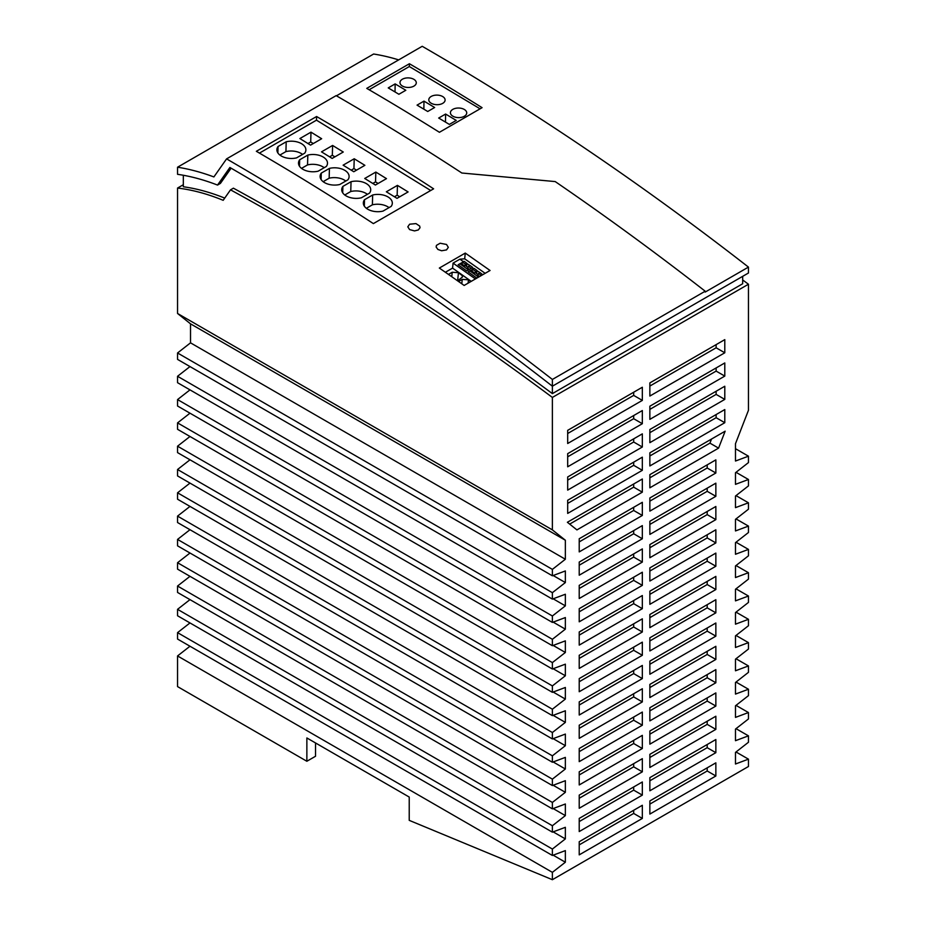 <?xml version="1.0" encoding="UTF-8"?>
<svg xmlns="http://www.w3.org/2000/svg" width="926" height="926" viewBox="0 0 926 926"><rect width="100%" height="100%" fill="white"/><g stroke="black" fill="none" stroke-linecap="round" stroke-linejoin="round"><path stroke-width="1.39" d="M183.325 184.725L177.549 188.059A281.967 162.791 60 0 1 223.178 200.317L230.516 189.842L233.398 188.175A2673.397 1543.492 60 0 1 552.382 393.619L552.382 386.2L748.451 273.008L748.451 267.105L705.195 292.072L705.195 291.215A2691.222 1553.782 -120 0 0 555.206 181.577L461.842 173.012A2691.222 1553.782 -120 0 0 336.138 95.633L226.569 158.89A2691.222 1553.782 -120 0 1 552.382 379.452L552.382 386.2A2683.073 1549.082 -120 0 0 229.891 167.479L217.529 185.073A297.663 171.854 -120 0 0 177.549 174.319L177.549 167.212A305.823 176.565 -120 0 1 213.883 176.935L226.569 158.89M705.195 291.215L552.382 379.452M490.062 270.485L465.269 253.076L439.341 268.054A2691.222 1553.782 -120 0 1 464.134 285.451L490.062 270.485M316.588 116.514L256.352 151.297A2691.222 1553.782 -120 0 1 373.375 223.606L433.611 188.823A2691.222 1553.782 -120 0 0 316.588 116.514L316.484 120.172L430.717 190.501M409.605 229.59L407.81 226.824L409.605 224.208L415.971 223.594L419.686 226.071L420.01 227.75L418.251 229.984L414.535 230.91L409.605 229.59M446.517 249.916L448.311 247.346L446.529 244.464L440.139 243.225L436.459 245.355L436.123 246.999L437.882 249.453L441.621 250.761L446.517 249.916M189.992 646.232L177.549 655.944L177.549 686.594L306.865 761.265L315.523 756.264L315.523 742.953M189.992 622.932L177.549 632.643L177.549 639.056L552.382 855.462L565.358 850.612L565.358 862.222L552.382 872.35L552.382 879.7L748.451 766.508L748.451 759.158L735.476 764.008L735.476 752.398L748.451 742.27L748.451 735.846L735.476 740.696L735.476 729.098L748.451 718.958L748.451 712.545L735.476 717.395L735.476 705.786L748.451 695.658L748.451 689.245L735.476 694.083L735.476 682.485L748.451 672.345L748.451 665.933L735.476 670.783L735.476 659.173L748.451 649.045L748.451 642.632L735.476 647.482L735.476 635.873L748.451 625.733L748.451 619.32L735.476 624.17L735.476 612.561L748.451 602.432L748.451 596.02L735.476 600.87L735.476 589.26L748.451 579.12L748.451 572.708L735.476 577.558L735.476 565.948L748.451 555.82L748.451 549.407L735.476 554.257L735.476 542.648L748.451 532.519L748.451 526.095L735.476 530.945L735.476 519.347L748.451 509.207L748.451 502.795L735.476 507.645L735.476 496.035L748.451 485.907L748.451 479.494L735.476 484.344L735.476 472.735L748.451 462.595L748.451 456.182L735.476 461.032L735.476 443.728L748.451 410.287L748.451 284.236L552.382 397.428L552.382 529.88L565.358 540.24L565.358 559.246L552.382 569.386L552.382 575.798L565.358 570.948L565.358 582.558L552.382 592.686L552.382 599.099L565.358 594.249L565.358 605.859L552.382 615.987L552.382 622.411L565.358 617.561L565.358 629.159L552.382 639.299L552.382 645.711L565.358 640.861L565.358 652.471L552.382 662.599L552.382 669.012L565.358 664.173L565.358 675.772L552.382 685.911L552.382 692.324L565.358 687.474L565.358 699.084L552.382 709.212L552.382 715.624L565.358 710.774L565.358 722.384L552.382 732.524L552.382 738.936L565.358 734.087L565.358 745.696L552.382 755.824L552.382 762.237L565.358 757.387L565.358 768.997L552.382 779.136L552.382 785.549L565.358 780.699L565.358 792.309L552.382 802.437L552.382 808.849L565.358 804L565.358 815.609L552.382 825.737L552.382 832.161L565.358 827.312L565.358 838.91L552.382 849.049L552.382 855.462M189.992 599.62L177.549 609.331L177.549 615.755L552.382 832.161M189.992 576.319L177.549 586.031L177.549 592.443L552.382 808.849M189.992 553.019L177.549 562.73L177.549 569.143L552.382 785.549M189.992 529.707L177.549 539.418L177.549 545.831L552.382 762.237M189.992 506.406L177.549 516.118L177.549 522.53L552.382 738.936M189.992 483.094L177.549 492.806L177.549 499.218L552.382 715.624M189.992 459.794L177.549 469.505L177.549 475.918L552.382 692.324M189.992 436.482L177.549 446.193L177.549 452.606L552.382 669.012M189.992 413.181L177.549 422.893L177.549 429.305L552.382 645.711M189.992 389.869L177.549 399.581L177.549 406.005L552.382 622.411M189.992 366.569L177.549 376.28L177.549 382.693L552.382 599.099M565.358 540.24L190.524 323.834L190.524 342.84L177.549 352.98L177.549 359.392L552.382 575.798M190.524 323.834L177.549 313.474L552.382 529.88M177.549 188.059L177.549 313.474M642.331 470.315L642.331 457.166L567.684 500.26L567.684 513.409L642.331 470.315L633.673 465.315L567.684 503.42M642.331 642.146L579.213 678.584L579.213 691.734L642.331 655.295L642.331 642.146M642.331 515.458L642.331 502.309L579.213 538.747L579.213 551.896L642.331 515.458L633.673 510.469L579.213 541.907M579.213 621.809L642.331 585.371L642.331 572.222L579.213 608.66L579.213 621.809M567.684 443.496L642.331 400.391L642.331 387.242L567.684 430.347L567.684 443.496M579.213 818.41L579.213 831.56L642.331 795.121L642.331 781.972L579.213 818.41M567.684 490.109L642.331 447.003L642.331 433.854L567.684 476.959L567.684 490.109M579.213 738.346L642.331 701.908L642.331 688.759L579.213 725.197L579.213 738.346M579.213 645.121L642.331 608.683L642.331 595.534L579.213 631.972L579.213 645.121M579.213 854.872L642.331 818.434L642.331 805.284L579.213 841.722L579.213 854.872M576.933 529.904L642.331 492.157L642.331 479.008L567.383 522.276L576.933 529.904M579.213 808.259L642.331 771.821L642.331 758.672L579.213 795.11L579.213 808.259M579.213 585.359L579.213 598.509L642.331 562.07L642.331 548.921L579.213 585.359M642.331 678.596L642.331 665.447L579.213 701.885L579.213 715.034L642.331 678.596L633.673 673.607L579.213 705.045M642.331 725.208L642.331 712.059L579.213 748.497L579.213 761.647L642.331 725.208L633.673 720.22L579.213 751.657M642.331 631.983L642.331 618.834L579.213 655.272L579.213 668.422L642.331 631.983L633.673 626.995L579.213 658.432M579.213 575.208L642.331 538.77L642.331 525.609L579.213 562.059L579.213 575.208M715.856 762.839L649.855 800.932L649.855 814.081L715.856 775.988L715.856 762.839M715.856 739.527L649.855 777.632L649.855 790.781L715.856 752.676L715.856 739.527M715.856 716.226L649.855 754.331L649.855 767.48L715.856 729.375L715.856 716.226M715.856 692.914L649.855 731.019L649.855 744.168L715.856 706.063L715.856 692.914M715.856 669.614L649.855 707.719L649.855 720.868L715.856 682.763L715.856 669.614M715.856 646.302L649.855 684.407L649.855 697.556L715.856 659.451L715.856 646.302M715.856 623.001L649.855 661.106L649.855 674.255L715.856 636.15L715.856 623.001M715.856 599.689L649.855 637.794L649.855 650.943L715.856 612.838L715.856 599.689M715.856 576.389L649.855 614.494L649.855 627.643L715.856 589.538L715.856 576.389M715.856 553.088L649.855 591.182L649.855 604.331L715.856 566.237L715.856 553.088M715.856 529.776L649.855 567.881L649.855 581.03L715.856 542.925L715.856 529.776M715.856 506.476L649.855 544.581L649.855 557.73L715.856 519.625L715.856 506.476M715.856 483.164L649.855 521.269L649.855 534.418L715.856 496.313L715.856 483.164M715.856 459.863L649.855 497.968L649.855 511.117L715.856 473.012L715.856 459.863M725.151 431.18L649.855 474.656L649.855 487.805L718.576 448.126L725.151 431.18M724.792 409.558L649.855 452.814L649.855 465.963L724.792 422.707L724.792 409.558M724.792 386.246L649.855 429.514L649.855 442.663L724.792 399.395L724.792 386.246M724.792 362.946L649.855 406.201L649.855 419.351L724.792 376.095L724.792 362.946M724.792 339.634L649.855 382.901L649.855 396.05L724.792 352.783L724.792 339.634M567.684 466.797L642.331 423.703L642.331 410.554L567.684 453.647L567.684 466.797M642.331 748.521L642.331 735.36L579.213 771.809L579.213 784.959L642.331 748.521L633.673 743.52L579.213 774.969M398.666 59.889A305.823 176.565 -120 0 0 373.618 54.021L177.549 167.212M231.118 168.185L220.411 183.406L217.529 185.073M183.325 175.257L183.325 186.763A281.967 162.791 60 0 1 224.729 198.106M748.451 267.105A2690.817 1553.55 -120 0 0 422.21 46.3L336.451 95.818M552.382 393.619L742.675 283.75L742.675 276.342M177.549 632.643L552.382 849.049M553.158 831.872L565.358 838.91M748.451 735.846L736.008 728.669M748.451 712.545L736.008 705.369M748.451 689.245L736.008 682.057M748.451 665.933L736.008 658.756M748.451 642.632L736.008 635.444M748.451 619.32L736.008 612.144M748.451 596.02L736.008 588.843M748.451 572.708L736.008 565.531M748.451 549.407L736.008 542.231M748.451 526.095L736.008 518.919M748.451 502.795L736.008 495.618M748.451 479.494L736.008 472.306M748.451 456.182L735.476 448.693M190.524 342.84L565.358 559.246M177.549 352.98L552.382 569.386M553.158 575.509L565.358 582.558M177.549 376.28L552.382 592.686M553.158 598.809L565.358 605.859M177.549 399.581L552.382 615.987M553.158 622.122L565.358 629.159M177.549 422.893L552.382 639.299M553.158 645.422L565.358 652.471M177.549 446.193L552.382 662.599M553.158 668.734L565.358 675.772M177.549 469.505L552.382 685.911M553.158 692.035L565.358 699.084M177.549 492.806L552.382 709.212M553.158 715.347L565.358 722.384M177.549 516.118L552.382 732.524M553.158 738.647L565.358 745.696M177.549 539.418L552.382 755.824M553.158 761.948L565.358 768.997M177.549 562.73L552.382 779.136M553.158 785.26L565.358 792.309M177.549 586.031L552.382 802.437M553.158 808.56L565.358 815.609M177.549 609.331L552.382 825.737M177.549 655.944L552.382 872.35M553.158 855.173L565.358 862.222M633.673 740.36L633.673 743.52M649.855 664.266L707.198 631.15L707.198 627.99M715.856 636.15L707.198 631.15M633.673 483.997L633.673 487.157L569.675 524.104M642.331 492.157L633.673 487.157M649.855 640.954L707.198 607.85L707.198 604.69M715.856 612.838L707.198 607.85M649.855 780.792L707.198 747.687L707.198 744.527M715.856 752.676L707.198 747.687M649.855 804.104L707.198 770.988L707.198 767.828M715.856 775.988L707.198 770.988M633.673 623.835L633.673 626.995M649.855 594.353L707.198 561.237L707.198 558.077M715.856 566.237L707.198 561.237M633.673 530.61L633.673 533.77L579.213 565.219M642.331 538.77L633.673 533.77M649.855 687.567L707.198 654.462L707.198 651.302M715.856 659.451L707.198 654.462M649.855 547.741L707.198 514.625L707.198 511.465M715.856 519.625L707.198 514.625M633.673 670.447L633.673 673.607M633.673 553.91L633.673 557.082L579.213 588.519M642.331 562.07L633.673 557.082M633.673 763.661L633.673 766.832L579.213 798.27M642.331 771.821L633.673 766.832M649.855 710.879L707.198 677.763L707.198 674.603M715.856 682.763L707.198 677.763M633.673 600.523L633.673 603.683L579.213 635.132M642.331 608.683L633.673 603.683M633.673 693.748L633.673 696.908L579.213 728.357M642.331 701.908L633.673 696.908M649.855 617.654L707.198 584.549L707.198 581.378M715.856 589.538L707.198 584.549M633.673 786.973L633.673 790.133L579.213 821.582M642.331 795.121L633.673 790.133M649.855 734.179L707.198 701.075L707.198 697.915M715.856 706.063L707.198 701.075M633.673 577.222L633.673 580.382L579.213 611.831M642.331 585.371L633.673 580.382M633.673 507.309L633.673 510.469M633.673 647.135L633.673 650.295L579.213 681.744M642.331 655.295L633.673 650.295M649.855 524.429L707.198 491.324L707.198 488.164M715.856 496.313L707.198 491.324M649.855 501.128L707.198 468.012L707.198 464.852M715.856 473.012L707.198 468.012M649.855 571.041L707.198 537.937L707.198 534.777M715.856 542.925L707.198 537.937M633.673 717.048L633.673 720.22M711.504 439.063L709.929 443.137L649.855 477.816M709.929 443.137L718.576 448.126M633.673 810.273L633.673 813.433L579.213 844.882M642.331 818.434L633.673 813.433M649.855 757.491L707.198 724.375L707.198 721.215M715.856 729.375L707.198 724.375M649.855 432.673L716.134 394.407L716.134 391.247M724.792 399.395L716.134 394.407M649.855 386.061L716.134 347.794L716.134 344.634M724.792 352.783L716.134 347.794M649.855 409.373L716.134 371.095L716.134 367.935M724.792 376.095L716.134 371.095M633.673 415.543L633.673 418.702L567.684 456.807M642.331 423.703L633.673 418.702M633.673 462.155L633.673 465.315M649.855 455.974L716.134 417.707L716.134 414.547M724.792 422.707L716.134 417.707M633.673 392.242L633.673 395.402L567.684 433.507M642.331 400.391L633.673 395.402M633.673 438.855L633.673 442.015L567.684 480.119M642.331 447.003L633.673 442.015M552.382 879.7L409.223 820.355L409.223 797.054L306.865 737.953L306.865 761.265M457.571 280.81L462.514 276.978L462.028 275.439L458.451 272.707L452.224 272.244L448.473 274.409M369.127 89.753L409.327 66.533L480.085 108.817M402.359 86.002A8.16 4.792 0.9 0 0 411.213 87.137A8.16 4.792 0.9 0 0 416.283 82.796A8.16 4.792 0.9 0 0 413.887 79.347A8.16 4.792 0.9 0 0 405.044 78.212A8.16 4.792 0.9 0 0 399.974 82.553A8.16 4.792 0.9 0 0 402.359 86.002M431.192 103.226A8.16 4.792 0.9 0 0 440.035 104.372A8.16 4.792 0.9 0 0 445.105 100.031A8.16 4.792 0.9 0 0 442.721 96.57A8.16 4.792 0.9 0 0 433.866 95.436A8.16 4.792 0.9 0 0 428.796 99.776A8.16 4.792 0.9 0 0 431.192 103.226M423.981 101.131L434.641 107.497L427.731 111.49L417.059 105.124L423.981 101.131L423.853 109.187M456.263 120.415L449.353 124.408L438.681 118.042L445.603 114.048L456.263 120.415M395.147 83.896L405.82 90.273L398.898 94.267L388.237 87.901L395.147 83.896L395.032 91.963M464.343 109.488A8.16 4.792 0.9 0 0 455.488 108.354A8.16 4.792 0.9 0 0 450.418 112.694A8.16 4.792 0.9 0 0 452.814 116.155A8.16 4.792 0.9 0 0 461.657 117.289A8.16 4.792 0.9 0 0 466.727 112.949A8.16 4.792 0.9 0 0 464.343 109.488M409.327 66.533L409.408 63.744L366.754 88.375A2690.817 1553.55 -120 0 1 439.422 132.291L482.076 107.671A2690.817 1553.55 -120 0 0 409.408 63.744M259.442 153.103L316.484 120.172M278.055 146.493L286.203 141.782A14.064 8.392 -178.3 0 1 305.881 149.989A14.064 8.392 -178.3 0 1 304.712 153.172L296.551 157.883A14.064 8.392 -178.3 0 1 276.886 149.665A14.064 8.392 -178.3 0 1 278.055 146.493L277.869 152.917M339.784 184.494A14.064 8.392 -178.3 0 1 320.118 176.287A14.064 8.392 -178.3 0 1 321.276 173.104L329.436 168.393A14.064 8.392 -178.3 0 1 349.102 176.6A14.064 8.392 -178.3 0 1 347.933 179.783L339.784 184.494M332.608 145.451L343.268 152.014L332.168 158.427L321.507 151.864L332.608 145.451L332.318 155.267L334.888 156.853M343.118 165.175L354.218 158.763L364.879 165.326L353.778 171.738L343.118 165.175M361.395 197.794A14.064 8.392 -178.3 0 1 341.729 189.587A14.064 8.392 -178.3 0 1 342.898 186.404L351.047 181.704A14.064 8.392 -178.3 0 1 370.713 189.911A14.064 8.392 -178.3 0 1 369.543 193.094L361.395 197.794M372.657 195.004A14.064 8.392 -178.3 0 1 392.323 203.211A14.064 8.392 -178.3 0 1 391.166 206.394L383.005 211.105A14.064 8.392 -178.3 0 1 363.339 202.898A14.064 8.392 -178.3 0 1 364.508 199.715L372.657 195.004L372.379 204.82A14.064 8.392 -178.3 0 1 389.024 207.632M364.728 178.475L375.829 172.062L386.489 178.637L375.389 185.038L364.728 178.475M318.162 171.183A14.064 8.392 -178.3 0 1 298.496 162.976A14.064 8.392 -178.3 0 1 299.665 159.793L307.826 155.082A14.064 8.392 -178.3 0 1 327.491 163.3A14.064 8.392 -178.3 0 1 326.322 166.472L318.162 171.183M386.339 191.786L397.439 185.374L408.1 191.937L396.999 198.349L386.339 191.786M321.658 138.715L310.557 145.127L299.885 138.553L310.986 132.152L321.658 138.715M286.203 141.782L285.926 151.598A14.064 8.392 -178.3 0 1 302.57 154.411M285.926 151.598L279.907 155.07M329.436 168.393L329.147 178.209A14.064 8.392 -178.3 0 1 345.792 181.021M329.147 178.209L323.139 181.681M321.276 173.104L321.09 179.528M332.318 155.267L329.598 156.841M354.218 158.763L353.929 168.578L356.498 170.164M353.929 168.578L351.209 170.153M351.047 181.704L350.757 191.52A14.064 8.392 -178.3 0 1 367.402 194.321M350.757 191.52L344.75 194.992M342.898 186.404L342.701 192.828M372.379 204.82L366.36 208.292M364.508 199.715L364.323 206.139M375.829 172.062L375.539 181.89L378.121 183.464M375.539 181.89L372.819 183.452M307.826 155.082L307.536 164.909A14.064 8.392 -178.3 0 1 324.181 167.71M307.536 164.909L301.517 168.382M299.665 159.793L299.48 166.217M397.439 185.374L397.161 195.189L399.731 196.775M397.161 195.189L394.43 196.763M310.986 132.152L310.708 141.967L313.277 143.553M310.708 141.967L307.976 143.542M445.603 114.048L445.475 122.105M465.269 253.076L464.69 258.817L485.143 273.32M445.383 272.256L452.571 268.112L453.08 263.111L459.898 259.176L464.69 258.817M463.451 261.699L459.898 259.176M470.489 265.843L466.692 263.389M473.475 268.806L472.098 267.822L472.688 267.637M480.513 272.95L476.716 270.496M482.122 274.941L478.476 277.036L469.864 270.901L472.619 269.362L471.959 271.156L474.749 273.135L476.381 270.728L476.219 272.29L474.749 273.135M466.716 270.924L458.127 264.778L466.716 270.924L472.098 267.822M459.886 263.817L462.595 262.255L461.935 264.049L464.725 266.028L465.408 264.165L462.595 262.255M475.408 278.946L453.08 263.111M469.864 270.901L468.151 271.885L476.74 278.043L478.476 277.036M476.74 278.043L468.151 271.885M482.712 274.733L480.131 272.672A2.442 1.563 -174 0 1 479.39 272.857L477.758 275.265L479.46 276.469M478.082 274.374A2.442 1.563 -174 0 1 476.126 272.614A2.442 1.563 -174 0 1 476.219 272.29M471.959 271.156L471.01 271.7M481.207 275.462L482.735 274.524M476.381 270.728A2.442 1.563 -174 0 1 476.74 270.276L476.404 273.471M476.74 270.276L474.135 268.424L472.619 269.362M472.642 269.292L475.443 271.272M476.959 270.658L476.635 273.714M478.441 273.401L481.242 275.381M476.751 277.974L478.464 276.99M471.184 268.355L468.417 266.294L467.734 268.158L469.436 269.362M471.207 268.274L472.665 267.788M468.417 266.294L469.366 265.75A2.442 1.563 6 0 0 470.107 265.565L472.711 267.417M462.618 262.185L464.111 261.317L466.716 263.169L466.38 266.364M466.716 263.169A2.442 1.563 -174 0 0 466.357 263.621L465.408 264.165M461.935 264.049L460.974 264.593M468.058 267.267A2.442 1.563 -174 0 1 466.102 265.507A2.442 1.563 -174 0 1 466.195 265.183L464.725 266.028M466.357 263.621L466.195 265.183M468.452 269.929L466.727 270.867M458.127 264.778L459.84 263.783L468.429 269.883M466.924 263.551L466.611 266.607M471.241 281.354L452.571 268.112M470.906 281.539L468.475 279.814L462.248 279.363L458.544 281.492M230.516 189.842A2673.397 1543.492 60 0 1 552.382 397.428M748.451 759.158L736.008 751.981M742.675 279.953A2673.397 1543.492 60 0 1 748.451 284.236M458.451 272.707L457.606 280.786M452.224 272.244L451.761 276.712M468.475 279.814L468.128 283.148M462.248 279.363L461.785 283.784"/></g></svg>

